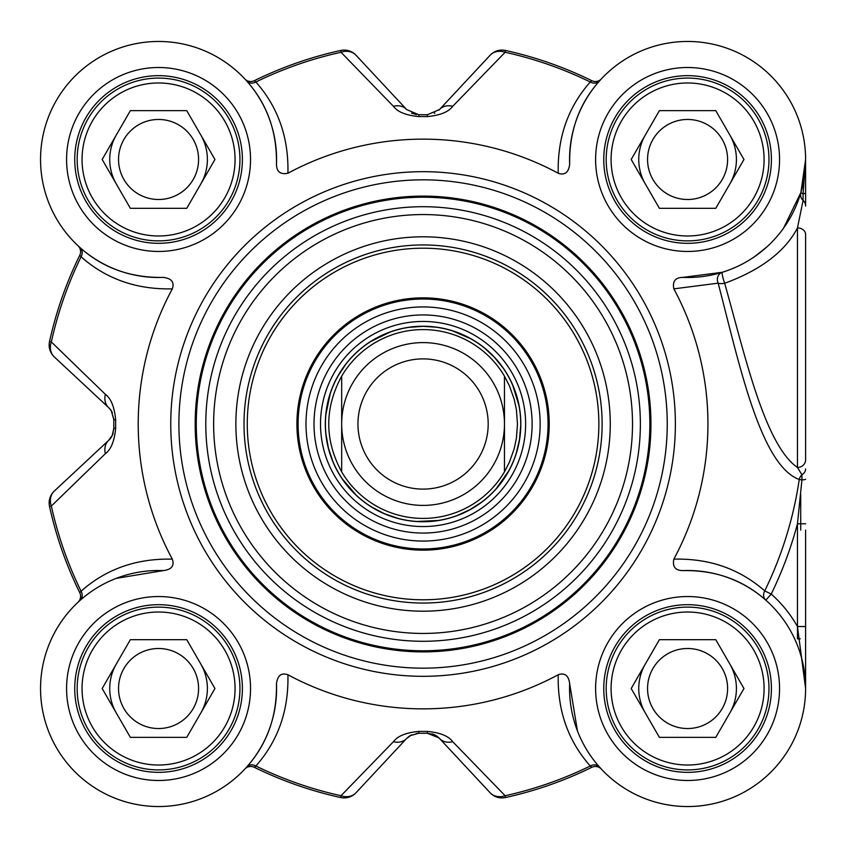 <?xml version="1.0" encoding="UTF-8"?>
<svg xmlns="http://www.w3.org/2000/svg" width="848" height="848" viewBox="0 0 848 848"><rect width="100%" height="100%" fill="white"/><g stroke="black" fill="none" stroke-linecap="round" stroke-linejoin="round"><path stroke-width="1.27" d="M246.63 767.069A8.141 7.155 -138.3 0 1 255.873 765.998C278.07 740.919 288.744 710.507 287.917 674.754C281.335 672.496 277.519 675.485 276.48 683.732C277.042 716.401 267.088 744.184 246.63 767.069L244.818 769.062A8.141 8.141 0 0 1 244.86 769.009A8.141 8.141 0 0 0 244.818 769.062A118.01 118.01 0 0 1 75.112 771.966A118.01 118.01 0 0 1 78.016 602.26A8.141 8.141 0 0 0 78.069 602.207L78.016 602.26A8.141 8.141 0 0 0 79.765 592.72L81.069 591.194A380.678 380.678 0 0 1 51.336 506.055A16.282 13.918 -133 0 1 54.325 491.045A16.282 16.282 167.6 0 0 49.534 506.457A16.282 16.282 0 0 1 54.325 491.045L108.65 440.388A16.282 16.282 0 0 0 113.155 433.084M438.914 737.866L427.328 733.244A309.276 309.276 0 0 1 418.817 733.244L416.368 733.414M411.577 734.845L406.68 738.428L356.033 792.742A16.282 13.918 -137 0 1 341.013 795.731L340.62 797.533A16.282 16.282 -137 0 0 356.033 792.742L406.68 738.428A16.282 13.589 -137 0 1 393.44 741.693L341.013 795.731A380.678 380.678 0 0 1 255.873 765.998L254.347 767.313A382.533 382.533 0 0 0 340.62 797.533M287.917 674.754A284.864 284.864 0 0 0 558.228 674.754C557.39 710.507 568.065 740.919 590.272 765.998A380.678 380.678 0 0 1 505.132 795.731L452.705 741.693A16.282 13.589 137 0 1 439.465 738.428A16.282 16.282 0 0 0 432.162 733.912M406.68 738.428L409.817 735.799L418.817 733.244A309.276 309.276 0 0 0 427.328 733.244L434.112 734.622L439.465 738.428L490.112 792.742A16.282 16.282 77.6 0 0 505.525 797.533A16.282 16.282 0 0 1 490.112 792.742A16.282 13.918 137 0 0 505.132 795.731L505.525 797.533A382.533 382.533 0 0 0 591.787 767.313A382.533 382.533 0 0 1 505.525 797.533M111.915 411.852A16.282 16.282 0 0 0 108.65 407.612L111.279 410.75L113.823 419.665M112.222 435.501L113.823 428.261L112.445 435.035L108.65 440.388A16.282 13.589 -133 0 0 105.385 453.638C110.993 449.557 114.427 441.098 115.667 428.229A307.432 307.432 0 0 1 115.667 419.771C114.427 406.945 111.003 398.475 105.385 394.362L51.336 341.945L49.534 341.543A16.282 16.282 -47 0 0 54.325 356.955L108.65 407.612L54.325 356.955A16.282 13.918 -47 0 1 51.336 341.945A380.678 380.678 0 0 1 81.069 256.806C106.148 278.992 136.57 289.677 172.314 288.85C174.582 282.257 171.593 278.441 163.346 277.402A118.01 118.01 0 0 1 40.556 161.078A118.01 118.01 0 0 1 160.155 41.478A118.01 118.01 0 0 1 276.48 164.268C276.596 171.762 280.412 174.752 287.917 173.246C288.744 137.493 278.07 107.081 255.873 82.002L254.347 80.687A8.141 8.141 0 0 1 244.86 78.991A8.141 8.141 0 0 0 254.347 80.687A382.533 382.533 0 0 1 340.62 50.467A16.282 16.282 0 0 1 356.033 55.258A16.282 16.282 -102.4 0 0 340.62 50.467L341.013 52.269A16.282 13.918 -43 0 1 356.033 55.258L406.68 109.572A16.282 13.589 -43 0 0 393.44 106.307C397.511 111.904 405.98 115.339 418.838 116.6A307.432 307.432 0 0 1 427.307 116.6C440.154 115.339 448.624 111.915 452.705 106.307L505.132 52.269L505.525 50.467A16.282 16.282 43 0 0 490.112 55.258A16.282 13.918 43 0 1 505.132 52.269A380.678 380.678 0 0 1 590.272 82.002C568.075 107.081 557.39 137.493 558.228 173.246C564.81 175.504 568.626 172.515 569.665 164.268A118.01 118.01 0 0 1 685.99 41.478A118.01 118.01 0 0 1 805.589 161.078A118.01 118.01 0 0 1 682.799 277.402C675.315 277.508 672.326 281.324 673.831 288.85L718.161 283.168C739.202 363.58 760.317 465.181 799.24 479.512A380.243 380.243 0 0 1 764.737 590.897C739.636 568.87 709.331 558.291 673.831 559.15C672.316 566.665 675.305 570.481 682.799 570.598A118.01 118.01 0 0 1 805.589 686.922A118.01 118.01 0 0 1 685.99 806.522A118.01 118.01 0 0 1 569.665 683.732C568.626 675.485 564.81 672.496 558.228 674.754M411.566 113.155L416.379 114.597L411.556 113.144M805.6 638.862L805.6 688.512A118.01 118.01 0 0 1 601.327 769.062A8.141 8.141 0 0 0 601.285 769.009A8.141 8.141 0 0 0 591.787 767.313L590.272 765.998A8.141 7.155 -41.7 0 1 599.515 767.069L601.285 769.009M805.6 159.488L803.088 193.81A8.141 1.293 0 0 0 805.6 192.878L805.6 159.488L800.894 192.475A8.141 7.929 -163.8 0 0 803.088 200.404A8.141 7.823 0 0 1 805.6 206.053L805.6 159.965M805.6 422.092L805.6 448.857M601.285 78.991A8.141 8.141 0 0 0 601.327 78.938A8.141 8.141 0 0 1 601.285 78.991A8.141 8.141 0 0 1 591.787 80.687L590.272 82.002A8.141 7.155 41.7 0 0 599.515 80.931L600.882 79.415M438.893 110.155A16.282 16.282 0 0 0 439.465 109.572L490.112 55.258L439.465 109.572A16.282 13.589 43 0 1 452.705 106.307M163.346 277.402C130.666 277.964 102.884 268.021 80.009 247.563L78.016 245.74A8.141 8.141 0 0 1 78.069 245.793A8.141 8.141 0 0 0 78.016 245.74A118.01 118.01 0 0 1 75.112 76.034A118.01 118.01 0 0 1 244.818 78.938L244.86 78.991A8.141 8.141 0 0 1 244.818 78.938L246.63 80.931C267.088 103.816 277.042 131.599 276.48 164.268M520.736 424A97.668 97.668 0 0 0 374.244 339.423A97.668 97.668 0 0 0 374.244 508.577A97.668 97.668 0 0 0 520.736 424M341.68 471.848C324.455 439.953 324.455 408.047 341.68 376.152L341.68 471.848L341.68 376.152A94.414 94.414 0 0 1 504.465 376.152L509.372 385.713L514.174 399.207L516.4 409.722L517.481 424L516.4 438.278L514.174 448.793L509.372 462.287L504.465 471.848L504.465 376.152L504.465 471.848A94.414 94.414 0 0 1 341.68 471.848A94.414 94.414 0 0 0 504.465 471.848M504.465 424A81.387 81.387 0 0 0 382.374 353.51A81.387 81.387 0 0 0 382.374 494.49A81.387 81.387 0 0 0 504.465 424M488.183 424A65.116 65.116 0 0 0 390.515 367.608A65.116 65.116 0 0 0 390.515 480.392A65.116 65.116 0 0 0 488.183 424M800.713 530.117L800.713 494.395M682.799 570.598C715.256 569.994 742.933 579.852 765.818 600.161L771.214 594.066L764.737 590.897A8.141 7.155 -48.5 0 0 765.818 600.161A118.01 118.01 0 0 1 805.6 688.512L805.6 530.117M797.491 227.932A8.141 6.455 0 0 1 805.6 234.387L805.6 459.817A8.141 7.632 -0 0 1 797.449 467.449L801.922 474.742A8.141 6.964 -0 0 0 805.6 468.923M800.236 638.862L797.459 638.862L797.459 626.534L805.6 626.534M783.499 228.25L800.894 192.475A8.141 0.933 16.2 0 0 803.088 193.81L803.088 200.404L797.459 227.932L797.459 467.449C764.493 444.681 744.714 354.125 724.669 283.264A8.141 3.138 -12.9 0 1 718.161 283.168A8.141 7.197 72.9 0 1 722.273 272.282L682.799 277.402M805.6 523.799L797.459 523.799L797.459 626.534A126.151 126.151 0 0 0 771.214 594.066A387.462 387.462 0 0 0 797.459 523.799L801.922 479.904L799.24 479.512A8.141 7.155 -65.2 0 1 801.922 474.742L801.922 479.904A8.141 0.784 0 0 0 805.6 479.247M797.459 626.534L805.6 688.428M722.273 272.282A8.141 1.018 72.9 0 0 724.669 283.264C760.794 270.024 785.068 251.58 797.491 227.921M767.005 246.779L754.847 256.456M673.831 559.15A284.864 284.864 0 0 0 673.831 288.85M558.228 173.246A284.864 284.864 0 0 0 287.917 173.246M172.314 288.85A284.864 284.864 0 0 0 172.314 559.15C136.56 558.313 106.148 568.997 81.069 591.194A8.141 7.155 48.3 0 1 80.009 600.437L78.058 602.218M276.48 683.732A118.01 118.01 0 0 1 160.155 806.522A118.01 118.01 0 0 1 40.556 686.922A118.01 118.01 0 0 1 163.335 570.598C171.593 569.559 174.582 565.743 172.314 559.15M667.238 424A244.171 244.171 0 0 0 300.987 212.541A244.171 244.171 0 0 0 300.987 635.459A244.171 244.171 0 0 0 667.238 424M242.39 159.488A83.835 83.835 0 0 1 116.642 232.087A83.835 83.835 0 0 1 116.642 86.888A83.835 83.835 0 0 1 242.39 159.488M771.415 159.488A83.835 83.835 0 0 1 645.667 232.087A83.835 83.835 0 0 1 645.667 86.888A83.835 83.835 0 0 1 771.415 159.488M771.415 688.512A83.835 83.835 0 0 1 645.667 761.112A83.835 83.835 0 0 1 645.667 615.913A83.835 83.835 0 0 1 771.415 688.512M242.39 688.512A83.835 83.835 0 0 1 116.642 761.112A83.835 83.835 0 0 1 116.642 615.913A83.835 83.835 0 0 1 242.39 688.512M768.977 688.512A81.387 81.387 0 0 0 646.886 618.033A81.387 81.387 0 0 0 646.886 759.002A81.387 81.387 0 0 0 768.977 688.512M764.09 688.512A76.511 76.511 0 0 1 649.335 754.773A76.511 76.511 0 0 1 649.335 622.262A76.511 76.511 0 0 1 764.09 688.512M715.776 639.678L743.972 688.512L715.776 737.347L659.394 737.347L631.198 688.512L659.394 639.678L715.776 639.678M647.565 688.512A40.015 40.015 0 0 0 687.59 728.538A40.015 40.015 0 0 0 727.605 688.512A40.015 40.015 0 0 0 687.59 648.497A40.015 40.015 0 0 0 647.565 688.512M768.977 159.488A81.387 81.387 0 0 0 646.886 88.998A81.387 81.387 0 0 0 646.886 229.967A81.387 81.387 0 0 0 768.977 159.488M764.09 159.488A76.511 76.511 0 0 1 649.335 225.738A76.511 76.511 0 0 1 649.335 93.227A76.511 76.511 0 0 1 764.09 159.488M715.776 110.653L743.972 159.488L715.776 208.322L659.394 208.322L631.198 159.488L659.394 110.653L715.776 110.653M647.565 159.488A40.015 40.015 0 0 0 687.59 199.503A40.015 40.015 0 0 0 727.605 159.488A40.015 40.015 0 0 0 687.59 119.462A40.015 40.015 0 0 0 647.565 159.488M239.942 159.488A81.387 81.387 0 0 0 117.861 88.998A81.387 81.387 0 0 0 117.861 229.967A81.387 81.387 0 0 0 239.942 159.488M235.066 159.488A76.511 76.511 0 0 1 120.299 225.738A76.511 76.511 0 0 1 120.299 93.227A76.511 76.511 0 0 1 235.066 159.488M186.751 110.653L214.947 159.488L186.751 208.322L130.359 208.322L102.173 159.488L130.359 110.653L186.751 110.653M118.54 159.488A40.015 40.015 0 0 0 158.555 199.503A40.015 40.015 0 0 0 198.58 159.488A40.015 40.015 0 0 0 158.555 119.462A40.015 40.015 0 0 0 118.54 159.488M239.942 688.512A81.387 81.387 0 0 0 117.861 618.033A81.387 81.387 0 0 0 117.861 759.002A81.387 81.387 0 0 0 239.942 688.512M235.066 688.512A76.511 76.511 0 0 1 120.299 754.773A76.511 76.511 0 0 1 120.299 622.262A76.511 76.511 0 0 1 235.066 688.512M186.751 639.678L214.947 688.512L186.751 737.347L130.359 737.347L102.173 688.512L130.359 639.678L186.751 639.678M118.54 688.512A40.015 40.015 0 0 0 158.555 728.538A40.015 40.015 0 0 0 198.58 688.512A40.015 40.015 0 0 0 158.555 648.497A40.015 40.015 0 0 0 118.54 688.512M116.187 578.368L163.335 570.598M80.009 247.563A8.141 7.155 -48.3 0 1 81.069 256.806L79.765 255.28A382.533 382.533 0 0 0 49.534 341.543M78.016 245.74L78.069 245.793A8.141 8.141 0 0 1 79.765 255.28M246.63 80.931A8.141 7.155 138.3 0 0 255.873 82.002A380.678 380.678 0 0 1 341.013 52.269L393.44 106.307M569.665 164.268C569.103 131.599 579.057 103.816 599.515 80.931M577.435 730.881L569.665 683.732M244.818 769.062L244.86 769.009A8.141 8.141 0 0 1 254.347 767.313M591.787 80.687A382.533 382.533 0 0 0 505.525 50.467M439.465 109.572L427.328 114.756A309.276 309.276 0 0 0 418.817 114.756L406.68 109.572M105.385 453.638L51.336 506.055L49.534 506.457A382.533 382.533 0 0 0 79.765 592.72M115.667 419.771L113.823 419.739A309.276 309.276 0 0 0 113.823 428.261L115.667 428.229M108.65 407.612A16.282 13.589 -47 0 1 105.385 394.362M452.705 741.693C448.634 736.075 440.165 732.64 427.307 731.4A307.432 307.432 0 0 1 418.838 731.4C406.012 732.64 397.542 736.075 393.44 741.693M650.957 424A227.889 227.889 0 0 0 309.128 226.639A227.889 227.889 0 0 0 309.128 621.361A227.889 227.889 0 0 0 650.957 424A227.889 227.889 0 0 0 309.128 226.639A227.889 227.889 0 0 0 309.128 621.361A227.889 227.889 0 0 0 650.957 424M610.263 424A187.196 187.196 0 0 0 329.469 261.884A187.196 187.196 0 0 0 329.469 586.116A187.196 187.196 0 0 0 610.263 424M602.122 424A179.055 179.055 0 0 1 333.54 579.067A179.055 179.055 0 0 1 333.54 268.933A179.055 179.055 0 0 1 602.122 424M423.067 297.849A126.151 126.151 0 0 0 313.824 487.081A126.151 126.151 0 0 0 532.321 487.081A126.151 126.151 0 0 0 423.067 297.849M423.067 533.063A109.063 109.063 0 0 0 517.524 369.474A109.063 109.063 0 0 0 328.621 369.474A109.063 109.063 0 0 0 423.067 533.063M645.296 664.101A48.834 48.834 0 0 0 645.296 712.935M729.874 712.935A48.834 48.834 0 0 0 729.874 664.101A48.834 48.834 0 0 1 729.874 712.935M645.296 135.065A48.834 48.834 0 0 0 645.296 183.899M729.874 183.899A48.834 48.834 0 0 0 736.424 159.488A48.834 48.834 0 0 1 729.874 183.899A48.834 48.834 0 0 0 729.874 135.065A48.834 48.834 0 0 1 736.424 159.488A48.834 48.834 0 0 0 729.874 135.065M116.271 135.065A48.834 48.834 0 0 0 116.271 183.899M200.849 183.899A48.834 48.834 0 0 0 200.849 135.065A48.834 48.834 0 0 1 200.849 183.899M116.271 664.101A48.834 48.834 0 0 0 116.271 712.935M200.849 712.935A48.834 48.834 0 0 0 200.849 664.101A48.834 48.834 0 0 1 200.849 712.935M504.465 376.152A94.414 94.414 0 0 0 341.68 376.152M250.531 159.488A91.966 91.966 0 0 0 112.572 79.839A91.966 91.966 0 0 0 112.572 239.136A91.966 91.966 0 0 0 250.531 159.488M779.556 688.512A91.966 91.966 0 0 0 641.597 608.864A91.966 91.966 0 0 0 641.597 768.161A91.966 91.966 0 0 0 779.556 688.512M250.531 688.512A91.966 91.966 0 0 0 112.572 608.864A91.966 91.966 0 0 0 112.572 768.161A91.966 91.966 0 0 0 250.531 688.512M779.556 159.488A91.966 91.966 0 0 0 641.597 79.839A91.966 91.966 0 0 0 641.597 239.136A91.966 91.966 0 0 0 779.556 159.488M675.379 424A252.301 252.301 0 0 0 296.917 205.492A252.301 252.301 0 0 0 296.917 642.508A252.301 252.301 0 0 0 675.379 424M427.307 116.6L427.328 114.756M418.817 114.756L418.838 116.6M418.838 731.4L418.817 733.244M427.328 733.244L427.307 731.4M649.854 424A226.776 226.776 0 0 0 309.679 227.603A226.776 226.776 0 0 0 309.679 620.397A226.776 226.776 0 0 0 649.854 424M640.367 424A217.3 217.3 0 0 0 314.428 235.818A217.3 217.3 0 0 0 314.428 612.182A217.3 217.3 0 0 0 640.367 424M632.513 424A209.435 209.435 0 0 0 318.35 242.623A209.435 209.435 0 0 0 318.35 605.377A209.435 209.435 0 0 0 632.513 424M423.067 248.199A175.801 175.801 0 0 0 270.819 511.895A175.801 175.801 0 0 0 575.315 511.895A175.801 175.801 0 0 0 423.067 248.199M423.067 299.026A124.974 124.974 0 0 0 314.841 486.487A124.974 124.974 0 0 0 531.304 486.487A124.974 124.974 0 0 0 423.067 299.026M423.067 541.066A117.066 117.066 0 0 0 540.144 424A117.066 117.066 0 0 0 423.067 306.934A117.066 117.066 0 0 0 306.001 424A117.066 117.066 0 0 0 423.067 541.066M423.067 526.555A102.555 102.555 0 0 0 525.622 424A102.555 102.555 0 0 0 423.067 321.445A102.555 102.555 0 0 0 320.523 424A102.555 102.555 0 0 0 423.067 526.555M423.067 326.236A97.764 97.764 0 0 0 338.416 472.877A97.764 97.764 0 0 0 507.729 472.877A97.764 97.764 0 0 0 423.067 326.236M110.95 410.262L112.381 412.849M113.823 428.749L112.212 435.533M434.854 113.017L434.229 113.314M805.6 687.399L805.6 688.205M805.6 688.512L805.6 683.202M112.392 435.151L110.95 437.727M111.279 410.75L113.823 419.294M409.817 735.799L418.371 733.244M434.218 734.686L436.805 736.128M435.681 327.148L423.067 326.332L408.948 327.36M389.985 332.109L370.746 341.532M345.899 364.142L338.055 375.929M330.179 393.822L325.844 414.799M325.961 434.356L328.473 448.285L332.978 461.715M342.295 478.897L356.213 495.19M371.731 507.083L384.282 513.634L397.648 518.298M416.94 521.478L438.342 520.46M457.252 515.489L470.121 509.584L482.003 501.878M496.334 488.586L508.652 471.053M516.315 453.065L519.538 439.275L520.736 425.166M519.008 405.694L512.711 385.215M503.193 368.138L494.267 357.146L485.045 348.517M470.534 338.638L452.811 330.974"/></g></svg>
